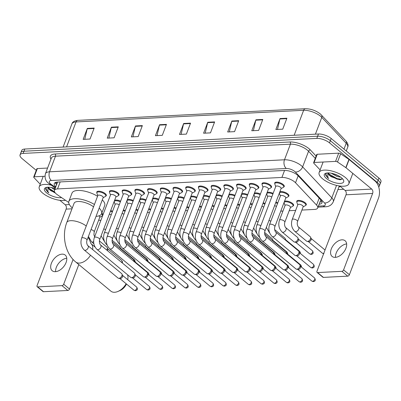 <?xml version="1.0" encoding="UTF-8"?>
<svg xmlns="http://www.w3.org/2000/svg" width="401" height="401" viewBox="0 0 401 401"><rect width="100%" height="100%" fill="white"/><g stroke="black" fill="none" stroke-linecap="round" stroke-linejoin="round"><path stroke-width="0.6" d="M284.494 201.342A5.088 1.97 20.8 0 1 292.504 203.427A5.088 1.97 20.8 0 1 293.587 205.422A5.088 1.97 20.8 0 1 293.036 205.954M101.809 213.137A5.088 1.97 20.8 0 1 101.854 213.177A5.088 1.97 20.8 0 1 102.987 214.781M102.716 215.492A5.088 1.97 20.8 0 1 102.39 215.703M296.845 201.924A5.088 1.97 20.8 0 1 296.785 201.157A5.088 1.97 20.8 0 1 300.224 200.54A5.088 1.97 20.8 0 1 305.211 202.776A5.088 1.97 20.8 0 1 306.299 204.771A5.088 1.97 20.8 0 1 305.747 205.302M279.828 191.879A5.088 1.97 20.8 0 1 287.838 193.964A5.088 1.97 20.8 0 1 288.92 195.959A5.088 1.97 20.8 0 1 288.369 196.49M198.54 187.543A5.088 1.97 20.8 0 1 198.48 186.781A5.088 1.97 20.8 0 1 201.919 186.164A5.088 1.97 20.8 0 1 206.911 188.4A5.088 1.97 20.8 0 1 207.994 190.395A5.088 1.97 20.8 0 1 207.442 190.926M185.828 188.194A5.088 1.97 20.8 0 1 185.773 187.427A5.088 1.97 20.8 0 1 189.207 186.811A5.088 1.97 20.8 0 1 194.199 189.046A5.088 1.97 20.8 0 1 195.287 191.041A5.088 1.97 20.8 0 1 194.731 191.578M249.382 184.946A5.088 1.97 20.8 0 1 249.322 184.179A5.088 1.97 20.8 0 1 252.76 183.563A5.088 1.97 20.8 0 1 257.748 185.798A5.088 1.97 20.8 0 1 258.835 187.793A5.088 1.97 20.8 0 1 258.284 188.325M173.122 188.846A5.088 1.97 20.8 0 1 173.062 188.079A5.088 1.97 20.8 0 1 176.5 187.462A5.088 1.97 20.8 0 1 181.488 189.698A5.088 1.97 20.8 0 1 182.575 191.693A5.088 1.97 20.8 0 1 182.024 192.224M262.089 184.295A5.088 1.97 20.8 0 1 262.033 183.528A5.088 1.97 20.8 0 1 265.467 182.911A5.088 1.97 20.8 0 1 270.459 185.147A5.088 1.97 20.8 0 1 271.542 187.142A5.088 1.97 20.8 0 1 270.991 187.678M211.252 186.896A5.088 1.97 20.8 0 1 211.192 186.129A5.088 1.97 20.8 0 1 214.63 185.513A5.088 1.97 20.8 0 1 219.618 187.748A5.088 1.97 20.8 0 1 220.705 189.743A5.088 1.97 20.8 0 1 220.154 190.274M236.67 185.593A5.088 1.97 20.8 0 1 236.61 184.831A5.088 1.97 20.8 0 1 240.049 184.214A5.088 1.97 20.8 0 1 245.041 186.45A5.088 1.97 20.8 0 1 246.124 188.445A5.088 1.97 20.8 0 1 245.572 188.976M223.958 186.244A5.088 1.97 20.8 0 1 223.903 185.478A5.088 1.97 20.8 0 1 227.337 184.861A5.088 1.97 20.8 0 1 232.329 187.097A5.088 1.97 20.8 0 1 233.412 189.092A5.088 1.97 20.8 0 1 232.861 189.628M160.41 189.493A5.088 1.97 20.8 0 1 160.35 188.731A5.088 1.97 20.8 0 1 163.788 188.114A5.088 1.97 20.8 0 1 168.781 190.35A5.088 1.97 20.8 0 1 169.864 192.345A5.088 1.97 20.8 0 1 169.312 192.876M147.698 190.144A5.088 1.97 20.8 0 1 147.643 189.382A5.088 1.97 20.8 0 1 151.077 188.761A5.088 1.97 20.8 0 1 156.069 191.001A5.088 1.97 20.8 0 1 157.157 192.991A5.088 1.97 20.8 0 1 156.606 193.528M134.992 190.796A5.088 1.97 20.8 0 1 134.931 190.029A5.088 1.97 20.8 0 1 138.37 189.412A5.088 1.97 20.8 0 1 143.357 191.648A5.088 1.97 20.8 0 1 144.445 193.643A5.088 1.97 20.8 0 1 143.894 194.179M122.28 191.447A5.088 1.97 20.8 0 1 122.22 190.681A5.088 1.97 20.8 0 1 125.658 190.064A5.088 1.97 20.8 0 1 130.651 192.3A5.088 1.97 20.8 0 1 131.734 194.295A5.088 1.97 20.8 0 1 131.182 194.826M109.568 192.094A5.088 1.97 20.8 0 1 109.513 191.332A5.088 1.97 20.8 0 1 112.947 190.716A5.088 1.97 20.8 0 1 117.939 192.951A5.088 1.97 20.8 0 1 119.027 194.941A5.088 1.97 20.8 0 1 118.475 195.477M96.862 192.746A5.088 1.97 20.8 0 1 96.801 191.979A5.088 1.97 20.8 0 1 100.24 191.362A5.088 1.97 20.8 0 1 105.227 193.598A5.088 1.97 20.8 0 1 106.315 195.593A5.088 1.97 20.8 0 1 105.764 196.129M274.8 183.643A5.088 1.97 20.8 0 1 274.74 182.881A5.088 1.97 20.8 0 1 278.179 182.265A5.088 1.97 20.8 0 1 283.166 184.5A5.088 1.97 20.8 0 1 284.254 186.495A5.088 1.97 20.8 0 1 283.702 187.026M301.903 210.069L314.595 209.417A9.539 3.699 -159.2 0 0 317.692 207.979A9.539 3.699 -159.2 0 0 316.564 205.081L295.522 182.756A9.539 3.699 -159.2 0 0 294.615 181.914A9.539 3.699 -159.2 0 0 281.908 177.437L57.543 188.916A9.539 3.699 -159.2 0 0 54.446 190.355A9.539 3.699 -159.2 0 0 57.599 194.926L68.701 202.445M280.77 211.147L282.951 211.036M289.196 210.715L295.662 210.39M98.661 220.164A9.539 3.699 -159.2 0 0 100.872 220.339M275.938 202.119A5.088 1.97 20.8 0 1 277.803 202.841M263.226 202.771A5.088 1.97 20.8 0 1 265.091 203.487M250.515 203.417A5.088 1.97 20.8 0 1 252.384 204.139M237.808 204.069A5.088 1.97 20.8 0 1 239.673 204.791M225.096 204.721A5.088 1.97 20.8 0 1 226.961 205.437M212.39 205.372A5.088 1.97 20.8 0 1 214.254 206.089M199.678 206.019A5.088 1.97 20.8 0 1 201.543 206.741M186.966 206.67A5.088 1.97 20.8 0 1 188.831 207.387M174.26 207.322A5.088 1.97 20.8 0 1 176.124 208.039M161.548 207.969A5.088 1.97 20.8 0 1 163.413 208.69M148.836 208.62A5.088 1.97 20.8 0 1 150.701 209.342M136.129 209.272A5.088 1.97 20.8 0 1 137.994 209.989M123.418 209.918A5.088 1.97 20.8 0 1 125.282 210.64M110.706 210.57A5.088 1.97 20.8 0 1 112.571 211.292M267.116 192.53A5.088 1.97 20.8 0 1 273.136 193.377M254.409 193.182A5.088 1.97 20.8 0 1 260.424 194.024M241.698 193.828A5.088 1.97 20.8 0 1 247.718 194.675M228.986 194.48A5.088 1.97 20.8 0 1 235.006 195.327M216.279 195.132A5.088 1.97 20.8 0 1 222.294 195.974M203.568 195.778A5.088 1.97 20.8 0 1 209.588 196.625M190.856 196.43A5.088 1.97 20.8 0 1 196.876 197.277M178.149 197.081A5.088 1.97 20.8 0 1 184.164 197.924M165.438 197.728A5.088 1.97 20.8 0 1 171.458 198.575M152.726 198.38A5.088 1.97 20.8 0 1 158.746 199.227M140.019 199.031A5.088 1.97 20.8 0 1 146.034 199.878M127.307 199.678A5.088 1.97 20.8 0 1 133.327 200.525M114.596 200.33A5.088 1.97 20.8 0 1 120.616 201.177M319.126 204.209A9.539 3.699 -159.2 0 0 321.983 202.786A9.539 3.699 -159.2 0 0 320.855 199.893L298.123 175.773A9.539 3.699 -159.2 0 0 297.216 174.931A9.539 3.699 -159.2 0 0 284.51 170.455L57.388 182.069A9.539 3.699 -159.2 0 0 54.29 183.513A9.539 3.699 -159.2 0 0 55.799 186.786M36.255 170.345L22.085 158.595A9.539 3.699 20.8 0 1 20.05 154.856A9.539 3.699 20.8 0 1 23.148 153.418L316.805 138.395A9.539 3.699 20.8 0 1 329.512 142.871L377.251 182.45A9.539 3.699 20.8 0 1 379.286 186.189A9.539 3.699 20.8 0 1 378.679 186.941M343.717 189.292L337.918 189.588M20.05 154.856L21.714 150.47A9.539 3.699 20.8 0 1 24.812 149.032L318.474 134.014A9.539 3.699 20.8 0 1 331.176 138.485L378.915 178.069L378.083 180.26A9.539 3.699 20.8 0 1 380.118 183.999A9.539 3.699 20.8 0 0 378.083 180.26L330.344 140.681L378.083 180.26L377.251 182.45M318.474 134.014L317.637 136.205A9.539 3.699 20.8 0 1 330.344 140.681A9.539 3.699 20.8 0 0 317.637 136.205L23.98 151.222L317.637 136.205L316.805 138.395M20.882 152.666A9.539 3.699 20.8 0 1 23.98 151.222A9.539 3.699 20.8 0 0 20.882 152.666M56.631 184.595A9.539 3.699 20.8 0 1 55.168 182.59M321.943 201.518A9.539 3.699 20.8 0 1 319.958 202.019M84.766 139.302L87.187 128.821A2.546 1.759 -92.9 0 1 87.308 128.42L83.142 139.383L90.024 139.032L94.19 128.069L87.308 128.42M108.856 138.069L111.277 127.588A2.546 1.759 -92.9 0 1 111.398 127.187L107.232 138.15L114.115 137.799L118.28 126.836L111.398 127.187M132.942 136.836L135.368 126.355A2.546 1.759 -92.9 0 1 135.488 125.954L131.322 136.916L138.205 136.566L142.37 125.603L135.488 125.954M157.032 135.603L159.453 125.127A2.546 1.759 -92.9 0 1 159.578 124.726L155.413 135.688L162.295 135.332L166.46 124.37L159.578 124.726M277.482 129.443L279.903 118.967A2.546 1.759 -92.9 0 1 280.023 118.566L275.858 129.528L282.74 129.172L286.905 118.21L280.023 118.566M253.392 130.676L255.813 120.195A2.546 1.759 -92.9 0 1 255.933 119.794L251.768 130.756L258.65 130.405L262.815 119.443L255.933 119.794M229.302 131.909L231.723 121.428A2.546 1.759 -92.9 0 1 231.843 121.027L227.678 131.989L234.56 131.638L238.725 120.676L231.843 121.027M205.212 133.142L207.633 122.661A2.546 1.759 -92.9 0 1 207.753 122.26L203.593 133.222L210.475 132.871L214.635 121.909L207.753 122.26M181.122 134.37L183.543 123.894A2.546 1.759 -92.9 0 1 183.663 123.493L179.503 134.455L186.385 134.104L190.55 123.142L183.663 123.493M378.915 178.069A9.539 3.699 20.8 0 1 380.95 181.808L379.286 186.189M322.524 178.751A15.9 6.16 20.8 0 1 319.131 172.52A15.9 6.16 20.8 0 1 329.873 170.59A15.9 6.16 20.8 0 1 345.462 177.578A15.9 6.16 20.8 0 1 348.855 183.813A15.9 6.16 20.8 0 1 338.113 185.738A15.9 6.16 20.8 0 1 322.524 178.751M333.396 173.733L338.92 176.049M331.226 173.212L337.076 176.505L340.665 177.162M328.454 172.906L329.913 175.518L331.477 176.811L339.943 179.773L342.359 178.595M331.477 176.811A7.188 2.787 20.8 0 1 329.848 175.688A7.188 2.787 20.8 0 1 328.304 172.906M341.472 177.783A10.366 4.015 20.8 0 1 343.386 179.929A10.366 4.015 20.8 0 1 338.644 183.377A10.366 4.015 20.8 0 1 326.514 178.545A10.366 4.015 20.8 0 1 325.797 173.247A10.366 4.015 20.8 0 1 341.472 177.783M326.564 173.047L325.502 174.891L327.557 177.653L328.725 178.52L327.838 177.412L327.792 172.916M334.645 174.129L337.642 175.372M329.838 175.443L336.865 179.026L340.494 179.753M328.7 173.864L337.03 178.59L341.893 179.332M325.647 174.004L327.592 177.558L328.725 178.52M335.291 257.367A10.175 6.205 -50.3 0 0 344.885 250.45A10.175 6.205 -50.3 0 0 345.121 240.765A10.175 6.205 -50.3 0 0 341.953 239.828A10.175 6.205 -50.3 0 0 332.364 246.745A10.175 6.205 -50.3 0 0 332.128 256.434A10.175 6.205 -50.3 0 0 335.291 257.367M314.123 162.48A1.589 0.617 -159.2 0 0 313.607 162.721L316.73 154.5A1.589 0.617 20.8 0 1 317.246 154.26L314.123 162.48L335.572 161.387L338.695 153.162A1.589 0.617 20.8 0 1 340.629 153.768L348.94 159.397A1.589 0.617 20.8 0 1 349.126 159.538L374.85 180.866A12.722 8.797 -92.9 0 1 378.449 198.264L349.401 274.725A1.589 0.967 129.7 0 1 347.737 276.154L341.913 271.327A1.589 0.967 -50.3 0 0 343.582 269.898L372.624 193.437A3.178 2.2 87.1 0 0 371.727 189.087L346.003 167.758A1.589 0.617 -159.2 0 0 345.817 167.623L337.507 161.994A1.589 0.617 -159.2 0 0 335.572 161.387M317.246 154.26L338.695 153.162M339.757 186.009L345.111 190.45A3.178 2.2 87.1 0 1 346.013 194.796L316.965 271.261A1.589 0.967 -50.3 0 0 317.101 272.424A1.589 0.967 -50.3 0 0 317.592 272.57L323.417 277.397L347.737 276.154M323.417 277.397A1.589 0.967 129.7 0 1 322.92 277.251L317.101 272.424M317.592 272.57L341.913 271.327M313.607 162.721A1.589 0.617 -159.2 0 0 313.793 163.207L319.236 168.981A1.589 0.617 -159.2 0 0 319.386 169.122L320.173 169.768M335.522 257.352A10.175 6.205 129.7 0 1 346.649 243.928M90.521 255.236A11.925 7.268 129.7 0 1 79.433 263.091A11.925 7.268 129.7 0 1 75.724 261.998L110.927 291.181A11.925 7.268 -50.3 0 0 114.631 292.279A11.925 7.268 -50.3 0 0 117.974 291.437A11.925 7.268 -50.3 0 0 126.13 283.728M93.533 206.856A11.925 4.622 -159.2 0 0 81.919 201.813A11.925 4.622 -159.2 0 0 74.08 203.302L66.792 222.485C61.619 235.788 65.162 253.397 75.724 261.998M72.315 207.934A17.489 6.777 20.8 0 1 68.877 201.322A17.489 6.777 20.8 0 1 94.43 204.485M68.877 201.322L72 193.102A17.489 6.777 20.8 0 1 97.553 196.264M99.182 208.104A17.489 6.777 20.8 0 1 101.578 213.748A17.489 6.777 20.8 0 1 96.039 216.375M102.305 199.883A17.489 6.777 20.8 0 1 104.701 205.523L101.578 213.748M127.713 279.672A11.925 7.268 -50.3 0 0 127.513 274.72M126.48 284.018A8.747 5.333 129.7 0 1 120.064 290.53L117.974 291.437M262.229 240.971C259.001 237.713 258.119 233.743 259.582 229.051L275.783 186.41A2.862 1.108 20.8 0 1 277.713 186.064A2.862 1.108 20.8 0 1 280.52 187.322A2.862 1.108 20.8 0 1 281.131 188.445L264.936 231.086C263.928 233.938 265.662 236.876 265.883 236.565A2.862 1.744 129.7 0 1 265.818 239.287A2.862 1.744 129.7 0 1 263.121 241.237A2.862 1.744 129.7 0 1 262.991 241.237A2.862 1.744 129.7 0 1 262.229 240.971L295.978 268.951A2.862 1.744 129.7 0 0 296.504 269.191A2.862 1.744 129.7 0 0 296.865 269.211A2.862 1.744 129.7 0 0 299.868 266.64A2.862 1.744 129.7 0 0 299.963 265.016A2.862 1.744 129.7 0 0 299.632 264.545L265.883 236.565M275.718 186.58L274.85 184.169A4.772 1.85 20.8 0 1 274.83 183.538A4.772 1.85 20.8 0 1 278.053 182.961A4.772 1.85 20.8 0 1 282.73 185.056A4.772 1.85 20.8 0 1 283.748 186.926A4.772 1.85 20.8 0 1 283.317 187.387L281.071 188.61M299.963 265.016L300.529 266.464A2.065 1.258 129.7 0 1 300.459 267.637A2.065 1.258 129.7 0 1 298.289 269.492A2.065 1.258 129.7 0 1 298.028 269.477L296.504 269.191M249.522 241.623C246.294 238.364 245.412 234.39 246.871 229.703L263.071 187.061A2.862 1.108 20.8 0 1 265.006 186.716A2.862 1.108 20.8 0 1 267.813 187.969A2.862 1.108 20.8 0 1 268.424 189.092L252.224 231.738C251.216 234.59 252.956 237.527 253.176 237.217A2.862 1.744 129.7 0 1 253.106 239.938A2.862 1.744 129.7 0 1 250.409 241.883A2.862 1.744 129.7 0 1 250.284 241.888A2.862 1.744 129.7 0 1 249.522 241.623L283.266 269.602A2.862 1.744 129.7 0 0 283.793 269.843A2.862 1.744 129.7 0 0 284.159 269.863A2.862 1.744 129.7 0 0 287.156 267.292A2.862 1.744 129.7 0 0 287.256 265.668A2.862 1.744 129.7 0 0 286.921 265.196L253.176 237.217M263.006 187.227L262.139 184.821A4.772 1.85 20.8 0 1 262.119 184.189A4.772 1.85 20.8 0 1 265.342 183.613A4.772 1.85 20.8 0 1 270.023 185.708A4.772 1.85 20.8 0 1 271.041 187.578A4.772 1.85 20.8 0 1 270.605 188.039L268.359 189.262M287.256 265.668L287.818 267.111A2.065 1.258 129.7 0 1 287.748 268.284A2.065 1.258 129.7 0 1 285.582 270.144A2.065 1.258 129.7 0 1 285.322 270.129L283.793 269.843M236.811 242.269C233.582 239.016 232.7 235.041 234.164 230.354L250.359 187.708A2.862 1.108 20.8 0 1 252.294 187.362A2.862 1.108 20.8 0 1 255.101 188.62A2.862 1.108 20.8 0 1 255.713 189.743L239.512 232.385C238.51 235.242 240.244 238.174 240.465 237.863A2.862 1.744 129.7 0 1 240.399 240.59A2.862 1.744 129.7 0 1 237.703 242.535A2.862 1.744 129.7 0 1 237.572 242.535A2.862 1.744 129.7 0 1 236.811 242.269L270.555 270.249A2.862 1.744 129.7 0 0 271.086 270.49A2.862 1.744 129.7 0 0 271.447 270.515A2.862 1.744 129.7 0 0 274.449 267.943A2.862 1.744 129.7 0 0 274.545 266.319A2.862 1.744 129.7 0 0 274.209 265.843L240.465 237.863M250.299 187.879L249.432 185.473A4.772 1.85 20.8 0 1 249.412 184.841A4.772 1.85 20.8 0 1 252.635 184.265A4.772 1.85 20.8 0 1 257.312 186.36A4.772 1.85 20.8 0 1 258.329 188.229A4.772 1.85 20.8 0 1 257.893 188.686L255.648 189.909M274.545 266.319L275.111 267.763A2.065 1.258 129.7 0 1 275.041 268.936A2.065 1.258 129.7 0 1 272.87 270.795A2.065 1.258 129.7 0 1 272.61 270.78L271.086 270.49M224.099 242.921C220.871 239.663 219.989 235.693 221.452 231.001L237.653 188.36A2.862 1.108 20.8 0 1 239.582 188.014A2.862 1.108 20.8 0 1 242.389 189.272A2.862 1.108 20.8 0 1 243.001 190.395L226.806 233.036C225.798 235.888 227.532 238.826 227.753 238.515A2.862 1.744 129.7 0 1 227.688 241.242A2.862 1.744 129.7 0 1 224.991 243.186A2.862 1.744 129.7 0 1 224.861 243.186A2.862 1.744 129.7 0 1 224.099 242.921L257.848 270.901A2.862 1.744 129.7 0 0 258.374 271.141A2.862 1.744 129.7 0 0 258.735 271.166A2.862 1.744 129.7 0 0 261.738 268.59A2.862 1.744 129.7 0 0 261.833 266.966A2.862 1.744 129.7 0 0 261.502 266.495L227.753 238.515M237.587 188.53L236.72 186.119A4.772 1.85 20.8 0 1 236.7 185.493A4.772 1.85 20.8 0 1 239.923 184.911A4.772 1.85 20.8 0 1 244.6 187.006A4.772 1.85 20.8 0 1 245.618 188.876A4.772 1.85 20.8 0 1 245.186 189.337L242.941 190.56M261.833 266.966L262.399 268.414A2.065 1.258 129.7 0 1 262.329 269.587A2.065 1.258 129.7 0 1 260.164 271.442A2.065 1.258 129.7 0 1 259.898 271.427L258.374 271.141M211.392 243.572C208.164 240.314 207.282 236.339 208.741 231.653L224.941 189.011A2.862 1.108 20.8 0 1 226.876 188.665A2.862 1.108 20.8 0 1 229.683 189.924A2.862 1.108 20.8 0 1 230.294 191.041L214.094 233.688C213.086 236.54 214.826 239.477 215.046 239.166A2.862 1.744 129.7 0 1 214.981 241.888A2.862 1.744 129.7 0 1 212.279 243.833A2.862 1.744 129.7 0 1 212.154 243.838A2.862 1.744 129.7 0 1 211.392 243.572L245.136 271.552A2.862 1.744 129.7 0 0 245.663 271.793A2.862 1.744 129.7 0 0 246.029 271.813A2.862 1.744 129.7 0 0 249.026 269.241A2.862 1.744 129.7 0 0 249.126 267.617A2.862 1.744 129.7 0 0 248.79 267.146L215.046 239.166M224.876 189.177L224.009 186.771A4.772 1.85 20.8 0 1 223.989 186.139A4.772 1.85 20.8 0 1 227.212 185.563A4.772 1.85 20.8 0 1 231.893 187.658A4.772 1.85 20.8 0 1 232.911 189.528A4.772 1.85 20.8 0 1 232.475 189.989L230.229 191.212M249.126 267.617L249.688 269.061A2.065 1.258 129.7 0 1 249.617 270.239A2.065 1.258 129.7 0 1 247.452 272.094A2.065 1.258 129.7 0 1 247.191 272.078L245.663 271.793M198.68 244.224C195.452 240.966 194.57 236.991 196.034 232.304L212.229 189.663A2.862 1.108 20.8 0 1 214.164 189.312A2.862 1.108 20.8 0 1 216.971 190.57A2.862 1.108 20.8 0 1 217.583 191.693L201.382 234.334C200.38 237.191 202.114 240.129 202.335 239.813A2.862 1.744 129.7 0 1 202.269 242.54A2.862 1.744 129.7 0 1 199.573 244.485A2.862 1.744 129.7 0 1 199.442 244.485A2.862 1.744 129.7 0 1 198.68 244.224L232.425 272.199A2.862 1.744 129.7 0 0 232.956 272.439A2.862 1.744 129.7 0 0 233.317 272.464A2.862 1.744 129.7 0 0 236.319 269.893A2.862 1.744 129.7 0 0 236.415 268.269A2.862 1.744 129.7 0 0 236.079 267.793L202.335 239.813M212.169 189.828L211.302 187.422A4.772 1.85 20.8 0 1 211.282 186.791A4.772 1.85 20.8 0 1 214.505 186.214A4.772 1.85 20.8 0 1 219.182 188.31A4.772 1.85 20.8 0 1 220.199 190.179A4.772 1.85 20.8 0 1 219.763 190.635L217.517 191.858M236.415 268.269L236.981 269.713A2.065 1.258 129.7 0 1 236.911 270.886A2.065 1.258 129.7 0 1 234.74 272.745A2.065 1.258 129.7 0 1 234.48 272.73L232.956 272.439M185.969 244.871C182.741 241.613 181.859 237.643 183.322 232.951L199.523 190.31A2.862 1.108 20.8 0 1 201.457 189.964A2.862 1.108 20.8 0 1 204.259 191.222A2.862 1.108 20.8 0 1 204.871 192.345L188.676 234.986C187.668 237.838 189.402 240.775 189.623 240.465A2.862 1.744 129.7 0 1 189.558 243.191A2.862 1.744 129.7 0 1 186.861 245.136A2.862 1.744 129.7 0 1 186.731 245.136A2.862 1.744 129.7 0 1 185.969 244.871L219.718 272.85A2.862 1.744 129.7 0 0 220.244 273.091A2.862 1.744 129.7 0 0 220.605 273.116A2.862 1.744 129.7 0 0 223.608 270.54A2.862 1.744 129.7 0 0 223.703 268.916A2.862 1.744 129.7 0 0 223.372 268.444L189.623 240.465M199.457 190.48L198.59 188.074A4.772 1.85 20.8 0 1 198.57 187.442A4.772 1.85 20.8 0 1 201.793 186.861A4.772 1.85 20.8 0 1 206.47 188.956A4.772 1.85 20.8 0 1 207.487 190.826A4.772 1.85 20.8 0 1 207.056 191.287L204.811 192.51M223.703 268.916L224.269 270.364A2.065 1.258 129.7 0 1 224.199 271.537A2.065 1.258 129.7 0 1 222.034 273.397A2.065 1.258 129.7 0 1 221.768 273.377L220.244 273.091M173.262 245.522C170.034 242.264 169.152 238.294 170.615 233.603L186.811 190.961A2.862 1.108 20.8 0 1 188.746 190.615A2.862 1.108 20.8 0 1 191.553 191.873A2.862 1.108 20.8 0 1 192.164 192.991L175.964 235.638C174.956 238.49 176.696 241.427 176.916 241.116A2.862 1.744 129.7 0 1 176.851 243.838A2.862 1.744 129.7 0 1 174.149 245.783A2.862 1.744 129.7 0 1 174.024 245.788A2.862 1.744 129.7 0 1 173.262 245.522L207.006 273.502A2.862 1.744 129.7 0 0 207.533 273.743A2.862 1.744 129.7 0 0 207.898 273.763A2.862 1.744 129.7 0 0 210.901 271.191A2.862 1.744 129.7 0 0 210.996 269.567A2.862 1.744 129.7 0 0 210.66 269.096L176.916 241.116M186.746 191.127L185.884 188.721A4.772 1.85 20.8 0 1 185.858 188.089A4.772 1.85 20.8 0 1 189.082 187.513A4.772 1.85 20.8 0 1 193.763 189.608A4.772 1.85 20.8 0 1 194.781 191.477A4.772 1.85 20.8 0 1 194.345 191.939L192.099 193.162M210.996 269.567L211.558 271.016A2.065 1.258 129.7 0 1 211.487 272.189A2.065 1.258 129.7 0 1 209.322 274.043A2.065 1.258 129.7 0 1 209.061 274.028L207.533 273.743M160.55 246.174C157.322 242.916 156.44 238.941 157.904 234.254L174.099 191.613A2.862 1.108 20.8 0 1 176.034 191.262A2.862 1.108 20.8 0 1 178.841 192.52A2.862 1.108 20.8 0 1 179.453 193.643L163.252 236.284C162.25 239.141 163.984 242.079 164.204 241.763A2.862 1.744 129.7 0 1 164.139 244.49A2.862 1.744 129.7 0 1 161.443 246.435A2.862 1.744 129.7 0 1 161.312 246.435A2.862 1.744 129.7 0 1 160.55 246.174L194.3 274.149A2.862 1.744 129.7 0 0 194.826 274.389A2.862 1.744 129.7 0 0 195.187 274.414A2.862 1.744 129.7 0 0 198.189 271.843A2.862 1.744 129.7 0 0 198.284 270.219A2.862 1.744 129.7 0 0 197.949 269.743L164.204 241.763M174.039 191.778L173.172 189.372A4.772 1.85 20.8 0 1 173.152 188.741A4.772 1.85 20.8 0 1 176.375 188.164A4.772 1.85 20.8 0 1 181.051 190.259A4.772 1.85 20.8 0 1 182.069 192.129A4.772 1.85 20.8 0 1 181.633 192.585L179.387 193.813M198.284 270.219L198.851 271.662A2.065 1.258 129.7 0 1 198.781 272.835A2.065 1.258 129.7 0 1 196.61 274.695A2.065 1.258 129.7 0 1 196.35 274.68L194.826 274.389M147.839 246.821C144.611 243.562 143.728 239.592 145.192 234.906L161.392 192.259A2.862 1.108 20.8 0 1 163.327 191.914A2.862 1.108 20.8 0 1 166.134 193.172A2.862 1.108 20.8 0 1 166.741 194.295L150.545 236.936C149.538 239.788 151.272 242.725 151.493 242.415A2.862 1.744 129.7 0 1 151.428 245.141A2.862 1.744 129.7 0 1 148.731 247.086A2.862 1.744 129.7 0 1 148.601 247.086A2.862 1.744 129.7 0 1 147.839 246.821L181.588 274.8A2.862 1.744 129.7 0 0 182.114 275.041A2.862 1.744 129.7 0 0 182.475 275.066A2.862 1.744 129.7 0 0 185.478 272.495A2.862 1.744 129.7 0 0 185.573 270.865A2.862 1.744 129.7 0 0 185.242 270.394L151.493 242.415M161.327 192.43L160.46 190.024A4.772 1.85 20.8 0 1 160.44 189.392A4.772 1.85 20.8 0 1 163.663 188.811A4.772 1.85 20.8 0 1 168.34 190.911A4.772 1.85 20.8 0 1 169.357 192.781A4.772 1.85 20.8 0 1 168.926 193.237L166.681 194.46M185.573 270.865L186.139 272.314A2.065 1.258 129.7 0 1 186.069 273.487A2.065 1.258 129.7 0 1 183.904 275.347A2.065 1.258 129.7 0 1 183.638 275.327L182.114 275.041M135.132 247.472C131.904 244.214 131.022 240.244 132.485 235.552L148.681 192.911A2.862 1.108 20.8 0 1 150.616 192.565A2.862 1.108 20.8 0 1 153.423 193.823A2.862 1.108 20.8 0 1 154.034 194.941L137.834 237.587C136.826 240.44 138.566 243.377 138.786 243.066A2.862 1.744 129.7 0 1 138.721 245.788A2.862 1.744 129.7 0 1 136.019 247.733A2.862 1.744 129.7 0 1 135.894 247.738A2.862 1.744 129.7 0 1 135.132 247.472L168.876 275.452A2.862 1.744 129.7 0 0 169.402 275.693A2.862 1.744 129.7 0 0 169.768 275.713A2.862 1.744 129.7 0 0 172.771 273.141A2.862 1.744 129.7 0 0 172.866 271.517A2.862 1.744 129.7 0 0 172.53 271.046L138.786 243.066M148.616 193.076L147.753 190.67A4.772 1.85 20.8 0 1 147.728 190.039A4.772 1.85 20.8 0 1 150.951 189.462A4.772 1.85 20.8 0 1 155.633 191.558A4.772 1.85 20.8 0 1 156.651 193.427A4.772 1.85 20.8 0 1 156.215 193.889L153.969 195.112M172.866 271.517L173.427 272.966A2.065 1.258 129.7 0 1 173.357 274.139A2.065 1.258 129.7 0 1 171.192 275.993A2.065 1.258 129.7 0 1 170.931 275.978L169.402 275.693M122.42 248.124C119.192 244.866 118.31 240.891 119.774 236.204L135.974 193.563A2.862 1.108 20.8 0 1 137.904 193.212A2.862 1.108 20.8 0 1 140.711 194.47A2.862 1.108 20.8 0 1 141.322 195.593L125.122 238.234C124.12 241.091 125.854 244.029 126.074 243.718A2.862 1.744 129.7 0 1 126.009 246.44A2.862 1.744 129.7 0 1 123.313 248.384A2.862 1.744 129.7 0 1 123.182 248.389A2.862 1.744 129.7 0 1 122.42 248.124L156.169 276.104A2.862 1.744 129.7 0 0 156.696 276.344A2.862 1.744 129.7 0 0 157.057 276.364A2.862 1.744 129.7 0 0 160.059 273.793A2.862 1.744 129.7 0 0 160.154 272.169A2.862 1.744 129.7 0 0 159.819 271.693L126.074 243.718M135.909 193.728L135.042 191.322A4.772 1.85 20.8 0 1 135.022 190.691A4.772 1.85 20.8 0 1 138.245 190.114A4.772 1.85 20.8 0 1 142.921 192.209A4.772 1.85 20.8 0 1 143.939 194.079A4.772 1.85 20.8 0 1 143.503 194.535L141.257 195.763M160.154 272.169L160.721 273.612A2.065 1.258 129.7 0 1 160.651 274.785A2.065 1.258 129.7 0 1 158.48 276.645A2.065 1.258 129.7 0 1 158.22 276.63L156.696 276.344M109.709 248.77C106.486 245.517 105.598 241.542 107.062 236.856L123.262 194.209A2.862 1.108 20.8 0 1 125.197 193.863A2.862 1.108 20.8 0 1 128.004 195.122A2.862 1.108 20.8 0 1 128.611 196.244L112.415 238.886C111.408 241.738 113.142 244.675 113.363 244.364A2.862 1.744 129.7 0 1 113.298 247.091A2.862 1.744 129.7 0 1 110.601 249.036A2.862 1.744 129.7 0 1 110.475 249.036A2.862 1.744 129.7 0 1 109.709 248.77L143.458 276.75A2.862 1.744 129.7 0 0 143.984 276.991A2.862 1.744 129.7 0 0 144.345 277.016A2.862 1.744 129.7 0 0 147.347 274.444A2.862 1.744 129.7 0 0 147.443 272.815A2.862 1.744 129.7 0 0 147.112 272.344L113.363 244.364M123.197 194.38L122.33 191.974A4.772 1.85 20.8 0 1 122.31 191.342A4.772 1.85 20.8 0 1 125.533 190.761A4.772 1.85 20.8 0 1 130.21 192.861A4.772 1.85 20.8 0 1 131.227 194.731A4.772 1.85 20.8 0 1 130.796 195.187L128.551 196.41M147.443 272.815L148.009 274.264A2.065 1.258 129.7 0 1 147.939 275.437A2.065 1.258 129.7 0 1 145.774 277.297A2.065 1.258 129.7 0 1 145.508 277.276L143.984 276.991M97.002 249.422C93.774 246.164 92.892 242.194 94.355 237.502L110.551 194.861A2.862 1.108 20.8 0 1 112.486 194.515A2.862 1.108 20.8 0 1 115.293 195.773A2.862 1.108 20.8 0 1 115.904 196.896L99.704 239.537C98.701 242.389 100.435 245.327 100.656 245.016A2.862 1.744 129.7 0 1 100.591 247.738A2.862 1.744 129.7 0 1 97.889 249.688A2.862 1.744 129.7 0 1 97.764 249.688A2.862 1.744 129.7 0 1 97.002 249.422L130.746 277.402A2.862 1.744 129.7 0 0 131.272 277.642A2.862 1.744 129.7 0 0 131.638 277.662A2.862 1.744 129.7 0 0 134.641 275.091A2.862 1.744 129.7 0 0 134.736 273.467A2.862 1.744 129.7 0 0 134.4 272.996L100.656 245.016M110.486 195.026L109.623 192.62A4.772 1.85 20.8 0 1 109.603 191.989A4.772 1.85 20.8 0 1 112.821 191.412A4.772 1.85 20.8 0 1 117.503 193.508A4.772 1.85 20.8 0 1 118.521 195.377A4.772 1.85 20.8 0 1 118.084 195.838L115.839 197.061M134.736 273.467L135.297 274.916A2.065 1.258 129.7 0 1 135.227 276.088A2.065 1.258 129.7 0 1 133.062 277.943A2.065 1.258 129.7 0 1 132.801 277.928L131.272 277.642M84.29 250.074C81.062 246.815 80.18 242.841 81.644 238.154L97.844 195.513A2.862 1.108 20.8 0 1 99.774 195.167A2.862 1.108 20.8 0 1 102.581 196.42A2.862 1.108 20.8 0 1 103.192 197.543L86.992 240.184C85.989 243.041 87.724 245.978 87.944 245.668A2.862 1.744 129.7 0 1 87.879 248.389A2.862 1.744 129.7 0 1 85.182 250.334A2.862 1.744 129.7 0 1 85.052 250.339A2.862 1.744 129.7 0 1 84.29 250.074L118.039 278.053A2.862 1.744 129.7 0 0 118.566 278.294A2.862 1.744 129.7 0 0 118.927 278.314A2.862 1.744 129.7 0 0 121.929 275.743A2.862 1.744 129.7 0 0 122.024 274.119A2.862 1.744 129.7 0 0 121.688 273.642L87.944 245.668M97.779 195.678L96.912 193.272A4.772 1.85 20.8 0 1 96.892 192.64A4.772 1.85 20.8 0 1 100.115 192.064A4.772 1.85 20.8 0 1 104.791 194.159A4.772 1.85 20.8 0 1 105.809 196.029A4.772 1.85 20.8 0 1 105.373 196.485L103.127 197.713M122.024 274.119L122.591 275.562A2.065 1.258 129.7 0 1 122.521 276.735A2.065 1.258 129.7 0 1 120.35 278.595A2.065 1.258 129.7 0 1 120.089 278.58L118.566 278.294M269.537 224.595L280.449 195.873A2.862 1.108 20.8 0 1 282.384 195.528A2.862 1.108 20.8 0 1 285.191 196.786A2.862 1.108 20.8 0 1 285.798 197.909L274.891 226.625C273.883 229.482 275.617 232.42 275.838 232.109A2.862 1.744 129.7 0 1 276.078 234.204A2.862 1.744 129.7 0 1 272.951 236.78A2.862 1.744 129.7 0 1 272.189 236.515C268.961 233.257 268.074 229.282 269.537 224.595A2.862 1.108 20.8 0 1 270.339 224.174A2.862 1.108 20.8 0 1 274.279 225.507A2.862 1.108 20.8 0 1 274.891 226.625M275.838 232.109L298.565 250.946A2.862 1.744 129.7 0 1 298.9 251.422A2.862 1.744 129.7 0 1 298.8 253.046A2.862 1.744 129.7 0 1 295.437 255.592A2.862 1.744 129.7 0 1 294.91 255.352L272.189 236.515M280.384 196.044L279.517 193.633A4.772 1.85 20.8 0 1 279.497 193.006A4.772 1.85 20.8 0 1 282.72 192.425A4.772 1.85 20.8 0 1 287.397 194.52A4.772 1.85 20.8 0 1 288.414 196.39A4.772 1.85 20.8 0 1 287.983 196.851L285.738 198.074M298.9 251.422L299.462 252.866A2.065 1.258 129.7 0 1 299.392 254.039A2.065 1.258 129.7 0 1 297.226 255.898A2.065 1.258 129.7 0 1 296.961 255.883L295.437 255.592M259.658 237.282A2.862 1.744 129.7 0 1 259.477 237.161C256.249 233.908 255.367 229.933 256.83 225.247L267.738 196.525A2.862 1.108 20.8 0 1 271.778 196.956M264.675 234.039L285.853 251.597A2.862 1.744 129.7 0 1 286.189 252.069A2.862 1.744 129.7 0 1 286.189 253.402M267.673 196.69L266.81 194.285A4.772 1.85 20.8 0 1 266.785 193.653A4.772 1.85 20.8 0 1 272.88 194.044M286.189 252.069L286.75 253.517A2.065 1.258 129.7 0 1 286.83 253.928M246.946 237.933A2.862 1.744 129.7 0 1 246.765 237.813C243.537 234.555 242.655 230.585 244.119 225.893L255.031 197.172A2.862 1.108 20.8 0 1 259.066 197.608M251.968 234.69L273.146 252.249A2.862 1.744 129.7 0 1 273.477 252.72A2.862 1.744 129.7 0 1 273.477 254.049M254.966 197.342L254.099 194.936A4.772 1.85 20.8 0 1 254.079 194.305A4.772 1.85 20.8 0 1 260.174 194.691M273.477 252.72L274.043 254.164A2.065 1.258 129.7 0 1 274.119 254.58M234.234 238.585A2.862 1.744 129.7 0 1 234.059 238.465C230.831 235.207 229.948 231.232 231.407 226.545L242.319 197.823A2.862 1.108 20.8 0 1 246.354 198.254M239.257 235.337L260.434 252.896A2.862 1.744 129.7 0 1 260.77 253.372A2.862 1.744 129.7 0 1 260.77 254.7M242.254 197.994L241.387 195.583A4.772 1.85 20.8 0 1 241.367 194.956A4.772 1.85 20.8 0 1 247.462 195.342M260.77 253.372L261.332 254.815A2.065 1.258 129.7 0 1 261.407 255.231M221.527 239.232A2.862 1.744 129.7 0 1 221.347 239.111C218.119 235.858 217.237 231.883 218.7 227.197L229.608 198.475A2.862 1.108 20.8 0 1 233.648 198.906M226.545 235.988L247.723 253.547A2.862 1.744 129.7 0 1 248.059 254.018A2.862 1.744 129.7 0 1 248.059 255.352M229.547 198.64L228.68 196.234A4.772 1.85 20.8 0 1 228.66 195.603A4.772 1.85 20.8 0 1 234.75 195.994M248.059 254.018L248.62 255.467A2.065 1.258 129.7 0 1 248.7 255.878M208.816 239.883A2.862 1.744 129.7 0 1 208.635 239.763C205.407 236.505 204.525 232.535 205.989 227.843L216.901 199.127A2.862 1.108 20.8 0 1 220.936 199.558M213.838 236.64L235.016 254.199A2.862 1.744 129.7 0 1 235.347 254.67A2.862 1.744 129.7 0 1 235.352 255.998M216.836 199.292L215.969 196.886A4.772 1.85 20.8 0 1 215.949 196.254A4.772 1.85 20.8 0 1 222.044 196.64M235.347 254.67L235.913 256.119A2.065 1.258 129.7 0 1 235.988 256.53M196.104 240.535A2.862 1.744 129.7 0 1 195.929 240.415C192.701 237.156 191.818 233.181 193.277 228.495L204.189 199.773A2.862 1.108 20.8 0 1 208.224 200.204M201.127 237.287L222.304 254.846A2.862 1.744 129.7 0 1 222.64 255.322A2.862 1.744 129.7 0 1 222.64 256.65M204.124 199.944L203.257 197.538A4.772 1.85 20.8 0 1 203.237 196.906A4.772 1.85 20.8 0 1 209.332 197.292M222.64 255.322L223.202 256.765A2.065 1.258 129.7 0 1 223.277 257.181M183.397 241.186A2.862 1.744 129.7 0 1 183.217 241.061C179.989 237.808 179.107 233.833 180.57 229.146L191.477 200.425A2.862 1.108 20.8 0 1 195.518 200.856M188.415 237.938L209.593 255.497A2.862 1.744 129.7 0 1 209.929 255.968A2.862 1.744 129.7 0 1 209.929 257.302M191.417 200.59L190.55 198.184A4.772 1.85 20.8 0 1 190.53 197.553A4.772 1.85 20.8 0 1 196.62 197.944M209.929 255.968L210.49 257.417A2.065 1.258 129.7 0 1 210.57 257.828M170.686 241.833A2.862 1.744 129.7 0 1 170.505 241.713C167.277 238.455 166.395 234.485 167.859 229.793L178.771 201.076A2.862 1.108 20.8 0 1 182.806 201.508M175.708 238.59L196.886 256.149A2.862 1.744 129.7 0 1 197.217 256.62A2.862 1.744 129.7 0 1 197.222 257.948M178.706 201.242L177.838 198.836A4.772 1.85 20.8 0 1 177.818 198.204A4.772 1.85 20.8 0 1 183.914 198.59M197.217 256.62L197.783 258.069A2.065 1.258 129.7 0 1 197.858 258.48M157.974 242.485A2.862 1.744 129.7 0 1 157.799 242.364C154.57 239.106 153.688 235.131 155.147 230.445L166.059 201.723A2.862 1.108 20.8 0 1 170.094 202.154M162.996 239.242L184.174 256.795A2.862 1.744 129.7 0 1 184.51 257.272A2.862 1.744 129.7 0 1 184.51 258.6M165.994 201.893L165.127 199.487A4.772 1.85 20.8 0 1 165.107 198.856A4.772 1.85 20.8 0 1 171.202 199.242M184.51 257.272L185.072 258.715A2.065 1.258 129.7 0 1 185.147 259.131M145.267 243.136A2.862 1.744 129.7 0 1 145.087 243.016C141.859 239.758 140.977 235.783 142.44 231.096L153.347 202.375A2.862 1.108 20.8 0 1 157.387 202.806M150.285 239.888L171.463 257.447A2.862 1.744 129.7 0 1 171.798 257.923A2.862 1.744 129.7 0 1 171.798 259.252M153.287 202.54L152.42 200.134A4.772 1.85 20.8 0 1 152.4 199.503A4.772 1.85 20.8 0 1 158.49 199.893M171.798 257.923L172.36 259.367A2.065 1.258 129.7 0 1 172.44 259.783M132.556 243.783A2.862 1.744 129.7 0 1 132.375 243.663C129.147 240.405 128.265 236.435 129.729 231.743L140.641 203.026A2.862 1.108 20.8 0 1 144.676 203.457M137.578 240.54L158.756 258.099A2.862 1.744 129.7 0 1 159.087 258.57A2.862 1.744 129.7 0 1 159.092 259.898M140.576 203.192L139.708 200.786A4.772 1.85 20.8 0 1 139.688 200.154A4.772 1.85 20.8 0 1 145.784 200.54M159.087 258.57L159.653 260.018A2.065 1.258 129.7 0 1 159.728 260.429M119.844 244.435A2.862 1.744 129.7 0 1 119.668 244.314C116.44 241.056 115.558 237.086 117.017 232.395L127.929 203.673A2.862 1.108 20.8 0 1 131.964 204.109M124.866 241.191L146.044 258.75A2.862 1.744 129.7 0 1 146.38 259.221A2.862 1.744 129.7 0 1 146.38 260.55M127.864 203.843L126.997 201.437A4.772 1.85 20.8 0 1 126.977 200.806A4.772 1.85 20.8 0 1 133.072 201.192M146.38 259.221L146.941 260.665A2.065 1.258 129.7 0 1 147.017 261.081M107.137 245.086A2.862 1.744 129.7 0 1 106.957 244.966C103.729 241.708 102.846 237.733 104.31 233.046L115.217 204.325A2.862 1.108 20.8 0 1 119.257 204.756M112.155 241.838L133.332 259.397A2.862 1.744 129.7 0 1 133.668 259.873A2.862 1.744 129.7 0 1 133.668 261.201M115.157 204.49L114.29 202.084A4.772 1.85 20.8 0 1 114.27 201.452A4.772 1.85 20.8 0 1 120.365 201.843M133.668 259.873L134.235 261.317A2.065 1.258 129.7 0 1 134.31 261.733M292.204 219.487L297.828 204.685A2.862 1.108 20.8 0 1 299.758 204.34A2.862 1.108 20.8 0 1 302.565 205.598A2.862 1.108 20.8 0 1 303.176 206.721L297.557 221.517C296.55 224.375 298.284 227.312 298.504 226.996A2.862 1.744 129.7 0 1 298.745 229.096A2.862 1.744 129.7 0 1 295.612 231.668A2.862 1.744 129.7 0 1 294.85 231.407C291.622 228.149 290.74 224.174 292.204 219.487A2.862 1.108 20.8 0 1 293.006 219.066A2.862 1.108 20.8 0 1 296.946 220.395A2.862 1.108 20.8 0 1 297.557 221.517M298.504 226.996L310.264 236.75A2.862 1.744 129.7 0 1 310.6 237.222A2.862 1.744 129.7 0 1 310.504 238.846A2.862 1.744 129.7 0 1 307.141 241.397A2.862 1.744 129.7 0 1 306.61 241.156L294.85 231.407M297.763 204.856L296.895 202.45A4.772 1.85 20.8 0 1 296.875 201.818A4.772 1.85 20.8 0 1 300.098 201.242A4.772 1.85 20.8 0 1 304.775 203.337A4.772 1.85 20.8 0 1 305.793 205.207A4.772 1.85 20.8 0 1 305.361 205.663L303.111 206.886M310.6 237.222L311.166 238.665A2.065 1.258 129.7 0 1 311.096 239.843A2.065 1.258 129.7 0 1 308.925 241.698A2.065 1.258 129.7 0 1 308.665 241.683L307.141 241.397M279.492 220.134L285.116 205.337A2.862 1.108 20.8 0 1 287.051 204.991A2.862 1.108 20.8 0 1 289.858 206.249A2.862 1.108 20.8 0 1 290.469 207.372L284.845 222.169C283.838 225.021 285.577 227.958 285.798 227.648A2.862 1.744 129.7 0 1 286.033 229.748A2.862 1.744 129.7 0 1 282.905 232.319A2.862 1.744 129.7 0 1 282.144 232.054C278.916 228.796 278.033 224.826 279.492 220.134A2.862 1.108 20.8 0 1 280.299 219.713A2.862 1.108 20.8 0 1 284.234 221.046A2.862 1.108 20.8 0 1 284.845 222.169M285.798 227.648L297.557 237.397A2.862 1.744 129.7 0 1 297.888 237.873A2.862 1.744 129.7 0 1 297.793 239.497A2.862 1.744 129.7 0 1 294.429 242.044A2.862 1.744 129.7 0 1 293.903 241.803L282.144 232.054M285.051 205.507L284.184 203.096A4.772 1.85 20.8 0 1 284.164 202.47A4.772 1.85 20.8 0 1 287.387 201.888A4.772 1.85 20.8 0 1 292.063 203.984A4.772 1.85 20.8 0 1 293.086 205.853A4.772 1.85 20.8 0 1 292.65 206.315L290.404 207.538M297.888 237.873L298.454 239.317A2.065 1.258 129.7 0 1 298.384 240.49A2.065 1.258 129.7 0 1 296.219 242.349A2.065 1.258 129.7 0 1 295.953 242.334L294.429 242.044M274.58 205.693A2.862 1.108 20.8 0 1 276.444 206.42M274.63 229.583L284.845 238.049A2.862 1.744 129.7 0 1 285.181 238.52A2.862 1.744 129.7 0 1 285.181 239.853M275.682 202.786A4.772 1.85 20.8 0 1 277.552 203.507M285.181 238.52L285.743 239.968A2.065 1.258 129.7 0 1 285.823 240.379M261.868 206.345A2.862 1.108 20.8 0 1 263.733 207.071M264.625 232.47L272.134 238.7A2.862 1.744 129.7 0 1 272.469 239.171A2.862 1.744 129.7 0 1 272.469 240.5M262.976 203.437A4.772 1.85 20.8 0 1 264.84 204.154M272.469 239.171L273.036 240.62A2.065 1.258 129.7 0 1 273.111 241.031M249.161 206.991A2.862 1.108 20.8 0 1 251.021 207.718M251.913 233.121L259.427 239.347A2.862 1.744 129.7 0 1 259.758 239.823A2.862 1.744 129.7 0 1 259.763 241.151M250.264 204.084A4.772 1.85 20.8 0 1 252.129 204.806M259.758 239.823L260.324 241.267A2.065 1.258 129.7 0 1 260.399 241.683M236.45 207.643A2.862 1.108 20.8 0 1 238.314 208.37M239.202 233.773L246.715 239.999A2.862 1.744 129.7 0 1 247.051 240.47A2.862 1.744 129.7 0 1 247.051 241.803M237.552 204.736A4.772 1.85 20.8 0 1 239.422 205.457M247.051 240.47L247.612 241.918A2.065 1.258 129.7 0 1 247.693 242.329M223.738 208.294A2.862 1.108 20.8 0 1 225.603 209.021M226.495 234.42L234.004 240.65A2.862 1.744 129.7 0 1 234.339 241.121A2.862 1.744 129.7 0 1 234.339 242.45M224.846 205.387A4.772 1.85 20.8 0 1 226.71 206.104M234.339 241.121L234.906 242.57A2.065 1.258 129.7 0 1 234.981 242.981M211.031 208.941A2.862 1.108 20.8 0 1 212.891 209.668M213.783 235.071L221.297 241.297A2.862 1.744 129.7 0 1 221.628 241.773A2.862 1.744 129.7 0 1 221.633 243.101M212.134 206.034A4.772 1.85 20.8 0 1 213.999 206.756M221.628 241.773L222.194 243.217A2.065 1.258 129.7 0 1 222.269 243.633M198.32 209.593A2.862 1.108 20.8 0 1 200.184 210.319M201.071 235.723L208.585 241.948A2.862 1.744 129.7 0 1 208.921 242.42A2.862 1.744 129.7 0 1 208.921 243.753M199.422 206.685A4.772 1.85 20.8 0 1 201.292 207.407M208.921 242.42L209.482 243.868A2.065 1.258 129.7 0 1 209.563 244.284M185.608 210.244A2.862 1.108 20.8 0 1 187.473 210.971M188.365 236.369L195.873 242.6A2.862 1.744 129.7 0 1 196.209 243.071A2.862 1.744 129.7 0 1 196.209 244.399M186.716 207.337A4.772 1.85 20.8 0 1 188.58 208.054M196.209 243.071L196.776 244.52A2.065 1.258 129.7 0 1 196.851 244.931M172.901 210.891A2.862 1.108 20.8 0 1 174.761 211.623M175.653 237.021L183.167 243.247A2.862 1.744 129.7 0 1 183.498 243.723A2.862 1.744 129.7 0 1 183.503 245.051M174.004 207.984A4.772 1.85 20.8 0 1 175.869 208.705M183.498 243.723L184.064 245.166A2.065 1.258 129.7 0 1 184.139 245.582M160.189 211.543A2.862 1.108 20.8 0 1 162.054 212.269M162.941 237.673L170.455 243.898A2.862 1.744 129.7 0 1 170.791 244.374A2.862 1.744 129.7 0 1 170.791 245.703M161.292 208.635A4.772 1.85 20.8 0 1 163.162 209.357M170.791 244.374L171.352 245.818A2.065 1.258 129.7 0 1 171.433 246.234M147.483 212.194A2.862 1.108 20.8 0 1 149.342 212.921M150.235 238.319L157.743 244.55A2.862 1.744 129.7 0 1 158.079 245.021A2.862 1.744 129.7 0 1 158.079 246.354M148.586 209.287A4.772 1.85 20.8 0 1 150.45 210.004M158.079 245.021L158.646 246.47A2.065 1.258 129.7 0 1 158.721 246.881M134.771 212.841A2.862 1.108 20.8 0 1 136.631 213.573M137.523 238.971L145.037 245.201A2.862 1.744 129.7 0 1 145.368 245.673A2.862 1.744 129.7 0 1 145.373 247.001M135.874 209.934A4.772 1.85 20.8 0 1 137.738 210.655M145.368 245.673L145.934 247.116A2.065 1.258 129.7 0 1 146.009 247.532M122.059 213.492A2.862 1.108 20.8 0 1 123.924 214.219M124.816 239.623L132.325 245.848A2.862 1.744 129.7 0 1 132.661 246.324A2.862 1.744 129.7 0 1 132.661 247.653M123.167 210.585A4.772 1.85 20.8 0 1 125.032 211.307M132.661 246.324L133.222 247.768A2.065 1.258 129.7 0 1 133.302 248.184M109.353 214.144A2.862 1.108 20.8 0 1 111.212 214.871M112.105 240.269L119.618 246.5A2.862 1.744 129.7 0 1 119.949 246.971A2.862 1.744 129.7 0 1 119.949 248.304M110.455 211.237A4.772 1.85 20.8 0 1 112.32 211.959M119.949 246.971L120.516 248.419A2.065 1.258 129.7 0 1 120.591 248.831M99.012 215.848A2.862 1.108 20.8 0 1 99.207 215.999A2.862 1.108 20.8 0 1 99.819 217.121L94.195 231.918L93.919 234.735L94.626 236.785M99.393 240.921L106.907 247.151A2.862 1.744 129.7 0 1 107.242 247.623A2.862 1.744 129.7 0 1 107.142 249.247A2.862 1.744 129.7 0 1 106.731 250.054M107.242 247.623L107.804 249.066A2.065 1.258 129.7 0 1 107.734 250.244A2.065 1.258 129.7 0 1 107.513 250.7M101.538 213.838A4.772 1.85 20.8 0 1 102.435 215.608A4.772 1.85 20.8 0 1 101.999 216.064L99.754 217.287M55.398 271.683A10.175 6.205 -50.3 0 0 64.992 264.765A10.175 6.205 -50.3 0 0 65.223 255.081A10.175 6.205 -50.3 0 0 62.06 254.144A10.175 6.205 -50.3 0 0 52.466 261.061A10.175 6.205 -50.3 0 0 52.235 270.75A10.175 6.205 -50.3 0 0 55.398 271.683M34.225 176.796A1.589 0.617 -159.2 0 0 33.709 177.036L36.837 168.816A1.589 0.617 20.8 0 1 37.353 168.575L34.225 176.796L44.942 176.25M37.353 168.575L47.574 168.054M88.887 238.029L88.611 238.755M78.812 264.555L69.508 289.041A1.589 0.967 129.7 0 1 67.839 290.469L62.02 285.642A1.589 0.967 -50.3 0 0 63.684 284.214L73.082 259.477M59.864 200.325L65.218 204.766A3.178 2.2 87.1 0 1 66.12 209.111L37.072 285.572A1.589 0.967 -50.3 0 0 37.208 286.74A1.589 0.967 -50.3 0 0 37.699 286.885L43.524 291.712L67.839 290.469M43.524 291.712A1.589 0.967 129.7 0 1 43.027 291.567L37.208 286.74M37.699 286.885L62.02 285.642M33.709 177.036A1.589 0.617 -159.2 0 0 33.9 177.523L39.343 183.297A1.589 0.617 -159.2 0 0 39.493 183.437L40.28 184.084M55.629 271.667A10.175 6.205 129.7 0 1 66.756 258.244M65.558 200.32A15.9 6.16 20.8 0 1 42.626 193.066A15.9 6.16 20.8 0 1 39.233 186.836A15.9 6.16 20.8 0 1 51.183 185.162M53.498 188.049L54.997 188.906M51.333 187.528L54.666 189.773M48.561 187.222L50.476 190.259L55.468 193.137M51.584 191.127A7.188 2.787 20.8 0 1 49.955 190.004A7.188 2.787 20.8 0 1 48.411 187.222M61.538 197.598A10.366 4.015 20.8 0 1 46.621 192.861A10.366 4.015 20.8 0 1 45.904 187.563A10.366 4.015 20.8 0 1 55.122 188.575M46.671 187.362L45.609 189.207L47.664 191.969L48.832 192.836L47.945 191.728L47.899 187.232M54.747 188.445L55.107 188.615M49.945 189.758L55.082 192.675M48.807 188.179L54.646 191.984M45.754 188.32L47.699 191.873L48.832 192.836M298.159 175.813L295.522 182.756M55.634 182.385L56.255 182.831A9.539 4.581 -55.9 0 0 57.168 183.192M320.559 201.949A9.539 6.596 -92.9 0 1 320.048 201.773M284.565 170.45L281.908 177.437M319.201 198.139L316.564 205.081M60.195 181.929L57.543 188.916M318.394 206.129L323.226 205.883A6.361 2.466 -159.2 0 0 324.534 202.991L295.352 172.029A6.361 2.466 -159.2 0 0 294.75 171.468A6.361 2.466 -159.2 0 0 286.279 168.485L51.348 180.5A6.361 2.466 -159.2 0 0 50.641 183.954A6.361 2.466 -159.2 0 0 51.388 184.51L55.584 187.352M51.348 180.5A6.361 4.396 87.1 0 1 49.554 171.803L284.479 159.788A12.722 4.927 20.8 0 1 301.417 165.753A12.722 4.927 20.8 0 1 302.625 166.876L308.559 151.257A12.722 4.927 -159.2 0 0 307.351 150.134A12.722 4.927 -159.2 0 0 290.414 144.165L55.483 156.179A12.722 4.927 -159.2 0 0 51.358 158.099L45.423 173.723A12.722 4.927 20.8 0 1 49.554 171.803L55.483 156.179A1.589 1.098 -92.9 0 0 55.037 154.004L289.963 141.989A1.589 1.098 -92.9 0 1 290.414 144.165L284.479 159.788A6.361 4.396 87.1 0 0 286.279 168.485M45.423 173.723C44.476 177.844 45.554 181.062 48.666 183.367L49.904 184.295A6.361 3.053 -55.9 0 0 51.388 184.51M289.963 141.989A14.311 5.544 20.8 0 1 309.021 148.701A14.311 5.544 20.8 0 1 310.379 149.969L316.133 156.074M340.289 186.45A14.311 5.544 20.8 0 1 338.87 187.087M50.972 159.107A14.311 5.544 20.8 0 1 55.037 154.004M329.512 142.871L331.176 138.485M23.148 153.418L24.812 149.032M295.352 172.029A6.361 4.581 -43.3 0 0 302.625 166.876L331.812 197.838L336.539 185.397M324.534 202.991A6.361 4.581 -43.3 0 0 331.812 197.838A12.722 4.927 20.8 0 1 333.316 201.703L339.251 186.079A12.722 4.927 -159.2 0 0 339.296 185.944M315.261 158.365L308.559 151.257A1.589 1.148 136.7 0 1 310.379 149.969M323.226 205.883A6.361 4.396 87.1 0 0 325.632 206.756C329.246 206.6 331.807 204.916 333.316 201.703M57.052 183.493L55.493 182.435M343.993 149.117L346.208 143.292L321.787 117.378A12.722 4.927 -159.2 0 0 320.574 116.255A12.722 4.927 -159.2 0 0 303.637 110.29A3.178 2.2 -92.9 0 1 305.417 108.721C310.79 108.766 315.757 110.501 320.314 113.924L345.928 140.946C347.973 143.433 348.569 145.498 347.712 147.152A12.722 4.927 -159.2 0 0 346.208 143.292A3.178 2.291 -43.3 0 0 345.928 140.946M321.502 115.037A3.178 2.291 -43.3 0 1 321.787 117.378L315.407 134.17M294.154 135.257L303.637 110.29L76.05 121.929A12.722 4.927 -159.2 0 0 71.924 123.849C72.426 121.924 74.396 120.761 77.829 120.36A3.178 2.2 87.1 0 0 76.05 121.929L66.566 146.896M183.543 123.894L190.395 123.543M207.633 122.661L214.485 122.31M231.723 121.428L238.575 121.077M255.813 120.195L262.665 119.844M279.903 118.967L286.75 118.616M159.453 125.127L166.305 124.776M135.368 126.355L142.215 126.004M111.277 127.588L118.13 127.237M87.187 128.821L94.04 128.47M346.013 194.796L372.624 193.437M345.111 190.45L371.727 189.087M349.126 159.538L346.003 167.758M343.582 269.898L349.401 274.725M345.817 167.623L348.94 159.397M340.629 153.768L337.507 161.994M86.245 226.039A11.925 4.622 -159.2 0 0 70.661 220.685A11.925 4.622 -159.2 0 0 66.792 222.485M88.33 236.675L90.947 243.638A11.925 7.268 129.7 0 1 92.676 249.587M311.893 281.111L313.316 281.587C315.447 281.251 315.853 280.033 314.529 277.933A2.065 1.258 129.7 0 1 314.484 279.898A2.065 1.258 129.7 0 1 312.534 281.302A2.065 1.258 129.7 0 1 311.893 281.111L297.808 269.437M313.316 281.587A2.065 1.429 -92.9 0 1 312.534 281.302M259.582 229.051A2.862 1.108 20.8 0 1 260.384 228.63A2.862 1.108 20.8 0 1 264.324 229.963A2.862 1.108 20.8 0 1 264.936 231.086M299.181 281.763L300.61 282.239C302.74 281.903 303.146 280.685 301.823 278.58A2.065 1.258 129.7 0 1 301.773 280.55A2.065 1.258 129.7 0 1 299.823 281.953A2.065 1.258 129.7 0 1 299.181 281.763L285.096 270.089M300.61 282.239A2.065 1.429 -92.9 0 1 299.823 281.953M246.871 229.703A2.862 1.108 20.8 0 1 247.678 229.282A2.862 1.108 20.8 0 1 251.612 230.615A2.862 1.108 20.8 0 1 252.224 231.738M286.474 282.414L287.898 282.885C290.028 282.555 290.434 281.337 289.111 279.231A2.065 1.258 129.7 0 1 289.066 281.196A2.065 1.258 129.7 0 1 287.116 282.605A2.065 1.258 129.7 0 1 286.474 282.414L272.389 270.735M287.898 282.885A2.065 1.429 -92.9 0 1 287.116 282.605M234.164 230.354A2.862 1.108 20.8 0 1 234.966 229.928A2.862 1.108 20.8 0 1 238.901 231.262A2.862 1.108 20.8 0 1 239.512 232.385M273.763 283.066L275.186 283.537C277.322 283.201 277.723 281.983 276.399 279.883A2.065 1.258 129.7 0 1 276.354 281.848A2.065 1.258 129.7 0 1 274.404 283.251A2.065 1.258 129.7 0 1 273.763 283.066L259.678 271.387M275.186 283.537A2.065 1.429 -92.9 0 1 274.404 283.251M221.452 231.001A2.862 1.108 20.8 0 1 222.254 230.58A2.862 1.108 20.8 0 1 226.194 231.913A2.862 1.108 20.8 0 1 226.806 233.036M261.051 283.713L262.48 284.189C264.61 283.853 265.016 282.635 263.693 280.53A2.065 1.258 129.7 0 1 263.642 282.499A2.065 1.258 129.7 0 1 261.693 283.903A2.065 1.258 129.7 0 1 261.051 283.713L246.966 272.038M262.48 284.189A2.065 1.429 -92.9 0 1 261.693 283.903M208.741 231.653A2.862 1.108 20.8 0 1 209.548 231.232A2.862 1.108 20.8 0 1 213.482 232.565A2.862 1.108 20.8 0 1 214.094 233.688M248.344 284.364L249.768 284.835C251.898 284.504 252.304 283.286 250.981 281.181A2.065 1.258 129.7 0 1 250.936 283.146A2.065 1.258 129.7 0 1 248.986 284.555A2.065 1.258 129.7 0 1 248.344 284.364L234.259 272.685M249.768 284.835A2.065 1.429 -92.9 0 1 248.986 284.555M196.034 232.304A2.862 1.108 20.8 0 1 196.836 231.883A2.862 1.108 20.8 0 1 200.776 233.212A2.862 1.108 20.8 0 1 201.382 234.334M235.633 285.016L237.056 285.487C239.191 285.156 239.592 283.933 238.269 281.833A2.065 1.258 129.7 0 1 238.224 283.798A2.065 1.258 129.7 0 1 236.274 285.206A2.065 1.258 129.7 0 1 235.633 285.016L221.547 273.337M237.056 285.487A2.065 1.429 -92.9 0 1 236.274 285.206M183.322 232.951A2.862 1.108 20.8 0 1 184.124 232.53A2.862 1.108 20.8 0 1 188.064 233.863A2.862 1.108 20.8 0 1 188.676 234.986M222.921 285.662L224.349 286.139C226.48 285.803 226.886 284.585 225.562 282.479A2.065 1.258 129.7 0 1 225.512 284.449A2.065 1.258 129.7 0 1 223.568 285.853A2.065 1.258 129.7 0 1 222.921 285.662L208.841 273.988M224.349 286.139A2.065 1.429 -92.9 0 1 223.568 285.853M170.615 233.603A2.862 1.108 20.8 0 1 171.417 233.181A2.862 1.108 20.8 0 1 175.352 234.515A2.862 1.108 20.8 0 1 175.964 235.638M210.214 286.314L211.638 286.785C213.768 286.454 214.174 285.236 212.851 283.131A2.065 1.258 129.7 0 1 212.806 285.101A2.065 1.258 129.7 0 1 210.856 286.504A2.065 1.258 129.7 0 1 210.214 286.314L196.129 274.635M211.638 286.785A2.065 1.429 -92.9 0 1 210.856 286.504M157.904 234.254A2.862 1.108 20.8 0 1 158.706 233.833A2.862 1.108 20.8 0 1 162.646 235.166A2.862 1.108 20.8 0 1 163.252 236.284M197.503 286.966L198.926 287.437C201.061 287.106 201.462 285.888 200.139 283.783A2.065 1.258 129.7 0 1 200.094 285.748A2.065 1.258 129.7 0 1 198.144 287.156A2.065 1.258 129.7 0 1 197.503 286.966L183.417 275.286M198.926 287.437A2.065 1.429 -92.9 0 1 198.144 287.156M145.192 234.906A2.862 1.108 20.8 0 1 145.994 234.48A2.862 1.108 20.8 0 1 149.934 235.813A2.862 1.108 20.8 0 1 150.545 236.936M184.791 287.612L186.219 288.088C188.35 287.753 188.756 286.535 187.432 284.429A2.065 1.258 129.7 0 1 187.382 286.399A2.065 1.258 129.7 0 1 185.437 287.803A2.065 1.258 129.7 0 1 184.791 287.612L170.711 275.938M186.219 288.088A2.065 1.429 -92.9 0 1 185.437 287.803M132.485 235.552A2.862 1.108 20.8 0 1 133.287 235.131A2.862 1.108 20.8 0 1 137.222 236.465A2.862 1.108 20.8 0 1 137.834 237.587M172.084 288.264L173.508 288.735C175.638 288.404 176.044 287.186 174.721 285.081A2.065 1.258 129.7 0 1 174.676 287.051A2.065 1.258 129.7 0 1 172.726 288.454A2.065 1.258 129.7 0 1 172.084 288.264L157.999 276.585M173.508 288.735A2.065 1.429 -92.9 0 1 172.726 288.454M119.774 236.204A2.862 1.108 20.8 0 1 120.576 235.783A2.862 1.108 20.8 0 1 124.516 237.116A2.862 1.108 20.8 0 1 125.122 238.234M159.372 288.915L160.796 289.387C162.931 289.056 163.332 287.838 162.009 285.733A2.065 1.258 129.7 0 1 161.964 287.697A2.065 1.258 129.7 0 1 160.014 289.106A2.065 1.258 129.7 0 1 159.372 288.915L145.287 277.236M160.796 289.387A2.065 1.429 -92.9 0 1 160.014 289.106M107.062 236.856A2.862 1.108 20.8 0 1 107.864 236.43A2.862 1.108 20.8 0 1 111.804 237.763A2.862 1.108 20.8 0 1 112.415 238.886M146.661 289.562L148.089 290.038C150.22 289.702 150.626 288.484 149.302 286.379A2.065 1.258 129.7 0 1 149.252 288.349A2.065 1.258 129.7 0 1 147.307 289.753A2.065 1.258 129.7 0 1 146.661 289.562L132.581 277.888M148.089 290.038A2.065 1.429 -92.9 0 1 147.307 289.753M94.355 237.502A2.862 1.108 20.8 0 1 95.157 237.081A2.862 1.108 20.8 0 1 99.092 238.415A2.862 1.108 20.8 0 1 99.704 239.537M133.954 290.214L135.378 290.685C137.508 290.354 137.914 289.136 136.591 287.031A2.065 1.258 129.7 0 1 136.546 289.001A2.065 1.258 129.7 0 1 134.596 290.404A2.065 1.258 129.7 0 1 133.954 290.214L119.869 278.535M135.378 290.685A2.065 1.429 -92.9 0 1 134.596 290.404M81.644 238.154A2.862 1.108 20.8 0 1 82.446 237.733A2.862 1.108 20.8 0 1 86.385 239.066A2.862 1.108 20.8 0 1 86.992 240.184M310.825 267.517L312.249 267.988C314.384 267.657 314.785 266.439 313.467 264.334A2.065 1.258 129.7 0 1 313.417 266.299A2.065 1.258 129.7 0 1 311.467 267.708A2.065 1.258 129.7 0 1 310.825 267.517L296.74 255.838M312.249 267.988A2.065 1.429 -92.9 0 1 311.467 267.708M301.442 267.076L301.497 266.409L300.755 264.986A2.065 1.258 129.7 0 1 300.88 266.615M256.83 225.247A2.862 1.108 20.8 0 1 257.632 224.821A2.862 1.108 20.8 0 1 260.866 225.678M288.73 267.728L288.785 267.056L288.043 265.632A2.065 1.258 129.7 0 1 288.169 267.261M244.119 225.893A2.862 1.108 20.8 0 1 244.921 225.472A2.862 1.108 20.8 0 1 248.154 226.329M276.018 268.379L276.073 267.708L275.337 266.284A2.065 1.258 129.7 0 1 275.462 267.913M231.407 226.545A2.862 1.108 20.8 0 1 232.209 226.124A2.862 1.108 20.8 0 1 235.447 226.976M263.312 269.026L263.367 268.359L262.625 266.936A2.065 1.258 129.7 0 1 262.75 268.565M218.7 227.197A2.862 1.108 20.8 0 1 219.502 226.771A2.862 1.108 20.8 0 1 222.735 227.628M250.6 269.678L250.655 269.011L249.913 267.582A2.065 1.258 129.7 0 1 250.039 269.211M205.989 227.843A2.862 1.108 20.8 0 1 206.791 227.422A2.862 1.108 20.8 0 1 210.024 228.279M237.888 270.329L237.943 269.657L237.207 268.234A2.065 1.258 129.7 0 1 237.332 269.863M193.277 228.495A2.862 1.108 20.8 0 1 194.084 228.074A2.862 1.108 20.8 0 1 197.317 228.926M225.182 270.976L225.237 270.309L224.495 268.886A2.065 1.258 129.7 0 1 224.62 270.515M180.57 229.146A2.862 1.108 20.8 0 1 181.372 228.725A2.862 1.108 20.8 0 1 184.605 229.578M212.47 271.627L212.525 270.961L211.783 269.532A2.065 1.258 129.7 0 1 211.908 271.161M167.859 229.793A2.862 1.108 20.8 0 1 168.661 229.372A2.862 1.108 20.8 0 1 171.894 230.229M199.758 272.279L199.813 271.607L199.076 270.184A2.065 1.258 129.7 0 1 199.202 271.813M155.147 230.445A2.862 1.108 20.8 0 1 155.954 230.024A2.862 1.108 20.8 0 1 159.187 230.876M187.051 272.926L187.107 272.259L186.365 270.835A2.065 1.258 129.7 0 1 186.49 272.464M142.44 231.096A2.862 1.108 20.8 0 1 143.242 230.675A2.862 1.108 20.8 0 1 146.475 231.527M174.34 273.577L174.395 272.911L173.653 271.487A2.065 1.258 129.7 0 1 173.778 273.111M129.729 231.743A2.862 1.108 20.8 0 1 130.531 231.322A2.862 1.108 20.8 0 1 133.764 232.179M161.628 274.229L161.683 273.557L160.946 272.134A2.065 1.258 129.7 0 1 161.072 273.763M117.017 232.395A2.862 1.108 20.8 0 1 117.824 231.973A2.862 1.108 20.8 0 1 121.057 232.826M148.921 274.88L148.977 274.209L148.235 272.785A2.065 1.258 129.7 0 1 148.36 274.414M104.31 233.046A2.862 1.108 20.8 0 1 105.112 232.625A2.862 1.108 20.8 0 1 108.345 233.477M323.802 253.262A2.065 1.258 129.7 0 1 323.111 253.457A2.065 1.258 129.7 0 1 322.469 253.272L308.444 241.643M323.632 253.723A2.065 1.429 -92.9 0 1 323.111 253.457M309.757 253.918L311.186 254.394C313.316 254.059 313.722 252.841 312.399 250.735A2.065 1.258 129.7 0 1 312.349 252.705A2.065 1.258 129.7 0 1 310.404 254.109A2.065 1.258 129.7 0 1 309.757 253.918L295.732 242.289M311.186 254.394A2.065 1.429 -92.9 0 1 310.404 254.109M300.374 253.482L300.429 252.81L299.687 251.387A2.065 1.258 129.7 0 1 299.813 253.016M268.961 220.49A2.862 1.108 20.8 0 1 270.82 221.217M269.612 232.826A2.862 1.744 129.7 0 1 269.432 232.705L266.354 227.347M287.662 254.129L287.717 253.462L286.976 252.039A2.065 1.258 129.7 0 1 287.106 253.668M256.249 221.141A2.862 1.108 20.8 0 1 258.109 221.868M256.901 233.477A2.862 1.744 129.7 0 1 256.72 233.357L253.643 227.999M274.956 254.78L275.011 254.114L274.269 252.685A2.065 1.258 129.7 0 1 274.394 254.314M243.537 221.793A2.862 1.108 20.8 0 1 245.402 222.52M244.194 234.124A2.862 1.744 129.7 0 1 244.014 234.004L240.936 228.65M262.244 255.432L262.299 254.76L261.557 253.337A2.065 1.258 129.7 0 1 261.683 254.966M230.831 222.44A2.862 1.108 20.8 0 1 232.69 223.167M231.482 234.775A2.862 1.744 129.7 0 1 231.302 234.655L228.224 229.297M249.532 256.079L249.587 255.412L248.846 253.988A2.065 1.258 129.7 0 1 248.976 255.617M218.119 223.091A2.862 1.108 20.8 0 1 219.984 223.818M218.771 235.427A2.862 1.744 129.7 0 1 218.59 235.307L215.512 229.948M236.826 256.73L236.881 256.064L236.139 254.635A2.065 1.258 129.7 0 1 236.264 256.264M205.407 223.743A2.862 1.108 20.8 0 1 207.272 224.47M206.064 236.074A2.862 1.744 129.7 0 1 205.883 235.953L202.806 230.6M224.114 257.382L224.169 256.71L223.427 255.287A2.065 1.258 129.7 0 1 223.552 256.916M192.701 224.39A2.862 1.108 20.8 0 1 194.56 225.121M193.352 236.725A2.862 1.744 129.7 0 1 193.172 236.605L190.094 231.252M211.402 258.028L211.457 257.362L210.72 255.938A2.065 1.258 129.7 0 1 210.846 257.567M179.989 225.041A2.862 1.108 20.8 0 1 181.853 225.768M180.64 237.377A2.862 1.744 129.7 0 1 180.46 237.257L177.382 231.898M198.695 258.68L198.751 258.013L198.009 256.59A2.065 1.258 129.7 0 1 198.134 258.219M167.277 225.693A2.862 1.108 20.8 0 1 169.142 226.42M167.934 238.024A2.862 1.744 129.7 0 1 167.753 237.903L164.676 232.55M185.984 259.332L186.039 258.66L185.297 257.236A2.065 1.258 129.7 0 1 185.422 258.866M154.57 226.339A2.862 1.108 20.8 0 1 156.43 227.071M155.222 238.675A2.862 1.744 129.7 0 1 155.042 238.555L151.964 233.202M173.272 259.983L173.327 259.312L172.59 257.888A2.065 1.258 129.7 0 1 172.716 259.517M141.859 226.991A2.862 1.108 20.8 0 1 143.723 227.718M142.51 239.327A2.862 1.744 129.7 0 1 142.335 239.207L139.252 233.848M160.565 260.63L160.621 259.963L159.879 258.54A2.065 1.258 129.7 0 1 160.004 260.169M129.147 227.643A2.862 1.108 20.8 0 1 131.012 228.369M129.804 239.978A2.862 1.744 129.7 0 1 129.623 239.858L126.546 234.5M147.854 261.282L147.909 260.61L147.167 259.186A2.065 1.258 129.7 0 1 147.292 260.815M116.44 228.289A2.862 1.108 20.8 0 1 118.3 229.021M117.092 240.625A2.862 1.744 129.7 0 1 116.912 240.505L113.834 235.151M135.142 261.933L135.197 261.262L134.46 259.838A2.065 1.258 129.7 0 1 134.586 261.467M103.729 228.941A2.862 1.108 20.8 0 1 105.593 229.668M104.38 241.277A2.862 1.744 129.7 0 1 104.205 241.156L101.122 235.798M122.3 262.961L122.49 261.913L121.749 260.49A2.065 1.258 129.7 0 1 121.698 262.46M91.017 229.593A2.862 1.108 20.8 0 1 93.583 230.801A2.862 1.108 20.8 0 1 94.195 231.918M93.644 241.623A2.862 1.744 129.7 0 1 92.255 242.069A2.862 1.744 129.7 0 1 91.493 241.808L88.415 236.45M66.12 209.111L71.985 208.816M65.218 204.766L69.373 204.55M63.684 284.214L69.508 289.041M56.255 182.831L57.087 183.397M320.79 199.823L317.692 207.979M57.569 182.134L54.446 190.355M318.008 207.147L325.632 206.756M49.904 184.295L55.348 187.984M77.829 120.36L305.417 108.721M71.924 123.849L63.097 147.072M347.712 147.152L346.258 150.992M319.131 172.52L323.116 162.024M348.855 183.813L352.81 173.402M90.947 243.638L95.037 247.026M274.83 183.538L275.281 182.35M283.748 186.926L284.199 185.738M314.529 277.933L300.449 266.254M262.119 184.189L262.575 183.001M271.041 187.578L271.492 186.39M301.823 278.58L287.738 266.906M249.412 184.841L249.863 183.653M258.329 188.229L258.78 187.036M289.111 279.231L275.026 267.552M236.7 185.493L237.151 184.3M245.618 188.876L246.069 187.688M276.399 279.883L262.319 268.204M223.989 186.139L224.445 184.951M232.911 189.528L233.362 188.34M263.693 280.53L249.607 268.855M211.282 186.791L211.733 185.603M220.199 190.179L220.65 188.986M250.981 281.181L236.896 269.502M198.57 187.442L199.021 186.249M207.487 190.826L207.939 189.638M238.269 281.833L224.189 270.154M185.858 188.089L186.315 186.901M194.781 191.477L195.232 190.29M225.562 282.479L211.477 270.805M173.152 188.741L173.603 187.553M182.069 192.129L182.52 190.941M212.851 283.131L198.766 271.452M160.44 189.392L160.891 188.199M169.357 192.781L169.813 191.588M200.139 283.783L186.059 272.104M147.728 190.039L148.185 188.851M156.651 193.427L157.102 192.239M187.432 284.429L173.347 272.755M135.022 190.691L135.473 189.503M143.939 194.079L144.39 192.891M174.721 285.081L160.636 273.407M122.31 191.342L122.761 190.149M131.227 194.731L131.683 193.538M162.009 285.733L147.929 274.053M109.603 191.989L110.054 190.801M118.521 195.377L118.972 194.189M149.302 286.379L135.217 274.705M96.892 192.64L97.343 191.452M105.809 196.029L106.26 194.841M136.591 287.031L122.505 275.357M279.497 193.006L279.948 191.813M288.414 196.39L288.87 195.202M313.467 264.334L299.382 252.655M266.785 193.653L267.241 192.465M300.755 264.986L286.67 253.307M254.079 194.305L254.53 193.117M288.043 265.632L273.958 253.958M241.367 194.956L241.818 193.763M275.337 266.284L261.252 254.605M228.66 195.603L229.111 194.415M262.625 266.936L248.54 255.257M215.949 196.254L216.4 195.066M249.913 267.582L235.828 255.908M203.237 196.906L203.688 195.713M237.207 268.234L223.121 256.555M190.53 197.553L190.981 196.365M224.495 268.886L210.41 257.206M177.818 198.204L178.27 197.016M211.783 269.532L197.703 257.858M165.107 198.856L165.558 197.663M199.076 270.184L184.991 258.51M152.4 199.503L152.851 198.315M186.365 270.835L172.28 259.156M139.688 200.154L140.139 198.966M173.653 271.487L159.573 259.808M126.977 200.806L127.428 199.613M160.946 272.134L146.861 260.46M114.27 201.452L114.721 200.264M148.235 272.785L134.15 261.106M296.875 201.818L297.326 200.63M305.793 205.207L306.244 204.014M325.036 250.023L311.081 238.46M322.469 253.272L323.893 253.743M284.164 202.47L284.615 201.277M293.086 205.853L293.537 204.665M312.399 250.735L298.374 239.106M299.687 251.387L285.662 239.758M286.976 252.039L272.951 240.41M274.269 252.685L260.244 241.056M261.557 253.337L247.532 241.708M248.846 253.988L234.821 242.359M236.139 254.635L222.114 243.011M223.427 255.287L209.402 243.658M210.72 255.938L196.69 244.309M198.009 256.59L183.984 244.961M185.297 257.236L171.272 245.607M172.59 257.888L158.56 246.259M159.879 258.54L145.854 246.911M147.167 259.186L133.142 247.557M134.46 259.838L120.43 248.209M91.493 241.808L93.859 243.768M102.435 215.608L102.887 214.415M121.749 260.49L107.724 248.861M39.233 186.836L43.223 176.34"/></g></svg>
